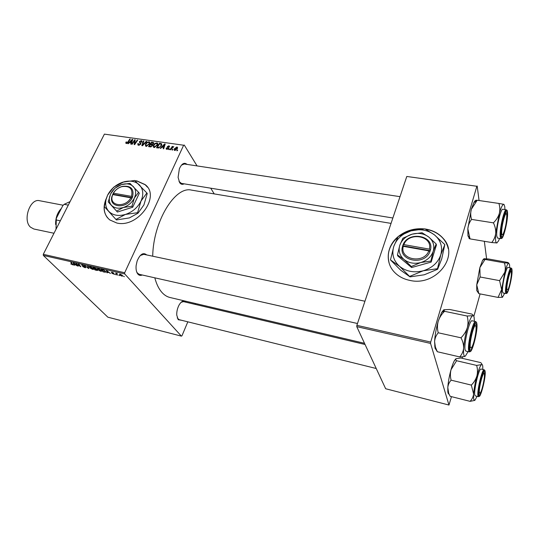 <?xml version="1.0" encoding="UTF-8"?>
<svg xmlns="http://www.w3.org/2000/svg" width="539" height="539" viewBox="0 0 539 539"><rect width="100%" height="100%" fill="white"/><g stroke="black" fill="none" stroke-linecap="round" stroke-linejoin="round"><path stroke-width="0.81" d="M398.072 236.709C386.578 246.033 384.758 262.54 394.663 272.431C398.638 276.48 403.698 279.135 409.849 280.395C435.99 286.735 460.043 255.87 443.186 238.42C438.84 233.481 433.127 230.389 426.046 229.142L425.298 229.028M448.232 248.708C447.431 244.969 445.76 241.607 443.233 238.615C438.887 233.677 433.174 230.584 426.093 229.338L425.837 229.297M105.967 199.194C102.578 207.838 103.832 214.744 109.734 219.905L116.808 223.018C137.843 228.293 161.02 196.081 145.038 184.547L136.94 180.942L134.966 180.713M147.443 187.154L145.166 184.729L137.074 181.124L135.188 180.902M184.095 183.826C182.364 184.783 180.868 184.372 179.615 182.6L178.092 177.344L179.359 168.822C181.758 163.546 184.311 162.077 187.04 164.402M400.012 196.661L184.298 163.984L181.454 165.129M178.988 181.421L181.4 183.388M181.502 320.26L178.207 319.728L176.731 314.998C176.651 311.353 177.486 307.931 179.244 304.73C181.636 300.998 183.806 300.075 185.753 301.968L185.935 302.211M365.058 344.488L183.482 301.631L181.091 302.298M177.243 317.963L179.076 319.661M142.222 274.991C140.571 275.739 139.143 275.456 137.93 274.149C136.394 272.262 135.794 269.399 136.124 265.565L137.135 260.991C140.093 254.132 143.273 252.111 146.682 254.927L146.689 254.927M143.785 254.314L140.234 255.547M136.623 271.73L137.56 273.239L139.325 274.338M364.505 343.303L170.061 297.515C166.989 296.807 164.206 295.028 161.713 292.178C158.722 288.715 156.425 283.932 154.808 277.828M169.105 149.579L168.599 149.505L169.024 148.852L169.536 148.926L169.105 149.579M172.534 150.071L172.029 149.997L172.446 149.343L172.965 149.418L172.534 150.071M154.107 147.484L153.474 147.208L153.42 145.247L155.05 143.3L157.442 143.071L157.476 145.092L154.107 147.484M160.703 148.366L160.157 148.292L164.604 143.967L165.217 144.054L163.681 148.798L163.176 148.724L163.613 147.43L161.895 147.187L160.703 148.366M150.435 146.891L148.528 146.615L151.547 142.128L153.386 142.464L153.548 143.603L152.348 144.634L152.497 145.651L150.435 146.891M142.458 145.746L141.831 145.651L143.334 140.969L143.832 141.036L142.545 145.052L146.217 141.373L146.743 141.447L142.458 145.746M125.87 142.343L126.625 141.946L126.611 142.956L127.669 142.195L129.805 139.062L130.29 139.129L128.08 142.37L126.321 143.482L125.883 143.307L125.87 142.343L126.678 143.482M132.156 144.257L131.664 144.189L134.696 139.749L135.208 139.823L134.649 143.879L137.189 140.1L137.681 140.174L134.662 144.62L134.15 144.546L134.696 140.497L132.156 144.257M43.329 255.425L107.874 317.195L181.414 336.134L124.698 273.92L43.329 255.425L43.282 254.314L124.684 272.747L183.644 145.22L104.398 134.123L183.644 145.22M43.282 254.314L104.398 134.123M128.329 143.711L127.804 143.63L132.196 139.399L132.783 139.48L131.186 144.122L130.701 144.048L131.152 142.788L129.508 142.552L128.329 143.711M138.611 145.254L137.896 144.978L137.91 143.495L138.429 143.509L138.227 144.203L138.907 144.721L140.228 144.088L139.338 141.636L141.245 140.612L141.872 140.868L141.919 142.229L141.407 142.208L140.969 141.144L139.844 141.676L140.74 144.115L138.611 145.254M146.184 146.345L145.57 146.076L145.517 144.122L147.147 142.181L149.512 141.952L149.539 143.967L146.184 146.345M166.207 147.996L166.767 147.949L167.097 148.899L168.006 148.474L167.306 146.662L168.822 145.847L169.401 146.082L169.489 147.039L168.956 147.032L168.599 146.271L167.845 146.662L168.532 148.508L166.874 149.323L166.275 149.081L166.207 147.996L167.077 149.343M157.893 147.962L156.472 147.76L159.49 143.246L161.478 143.697L161.464 145.543L158.722 147.962L157.893 147.962M174.804 150.462L174.292 150.246L174.225 148.932L176.853 146.985L177.344 147.194L177.378 148.582L174.804 150.462M170.573 149.788L170.061 149.714L172.258 146.399L172.77 146.473L172.312 147.16L173.78 146.682L170.573 149.788M177.257 150.752L176.745 150.677L177.163 150.024L177.688 150.098L177.257 150.752M214.239 193.912L210.729 188.185M197.065 165.918L184.25 145.031M181.414 336.134L181.98 335.757L187.821 321.83M195.145 304.38L195.516 303.511M115.979 274.769L115.198 274.284L115.979 274.769M119.483 275.577L118.701 275.085L119.483 275.577M100.719 271.306L97.889 269.722L97.377 268.638L98.428 268.55L101.312 270.18L101.662 271.306L100.847 271.036M107.389 272.808L106.837 272.68L106.493 270.41L110.434 273.502L109.04 272.586L107.281 272.188L107.389 272.808M96.912 270.403L94.965 269.958L93.099 267.364L96.353 268.638L96.333 269.163L97.485 269.864L97.613 270.416L96.912 270.403M88.773 268.543L84.677 265.444L88.147 268.092L87.628 266.118L88.174 266.239L88.773 268.543M70.811 263.989L72.374 264.508L70.811 262.291L71.31 262.405L72.92 264.831L70.905 263.793M78.27 266.131L75.824 263.43L80.048 266.219L78.377 264.009L78.883 264.123L80.823 266.717L76.592 263.935L78.27 266.131M74.369 265.242L73.836 265.121L73.257 262.85L73.863 262.985L77.279 265.909L75.878 265.006L74.193 264.622L74.369 265.242M84.913 267.681L82.507 266.407L84.63 267.371L85.149 267.128L81.706 264.878L84.663 266.044L82.265 265.208L85.62 267.216L85.748 267.715L85.041 267.432M92.641 269.453L89.811 267.876L89.272 266.792L90.303 266.697L93.186 268.328L93.557 269.453L92.769 269.183M111.883 273.327L113.972 274.068L111.553 272.593L111.472 272.235L112.099 272.262L113.85 273.145L112.024 272.667L114.49 274.331L111.896 273.293M104.526 272.148L103.077 271.818L101.251 269.217L103.144 269.675L105.28 271.036L105.651 272.202L104.647 271.899M121.861 276.15L119.88 275.058L119.577 274.129L122.34 275.267L122.602 276.15L121.976 275.914M117.482 275.112L115.683 273.105L117.313 273.509L116.815 273.664L117.482 275.112M124.307 276.682L123.532 276.19L124.307 276.682M424.038 228.873C414.498 228.078 406.022 230.544 398.604 236.264M356.757 326.647L385.654 388.74L448.967 405.045L430.56 343.417L356.757 326.647L356.865 325.334L430.715 342.056L476.874 186.272L406.79 176.462L476.874 186.272M356.865 325.334L406.79 176.462M486.602 258.814L484.339 241.297M479.063 200.528L477.183 185.995M448.967 405.045L451.473 396.643M462.159 358.307L462.583 356.778M473.835 316.393L480.101 293.903M430.715 342.056L430.56 343.417M152.705 256.207C153.231 221.307 175.141 185.867 191.486 190.112L191.682 190.146M124.684 272.747L124.698 273.92M77.933 265.687L77.771 266.023M79.678 265.188L79.509 265.532M80.473 266.253L80.298 266.603M74.2 264.373L73.836 265.121M73.971 263.686L74.139 264.359L75.48 264.662L73.971 263.686M72.691 264.204L72.388 264.817M82.096 264.851L81.847 265.35M88.524 267.587L88.133 268.395M88.477 267.411L88.147 268.092M89.878 267.095L90.33 268.004L92.998 269.129L92.654 268.179L89.878 267.095L90.094 266.657M95.14 269.601L94.965 269.958M96.501 268.813L96.333 269.163M93.833 267.782L94.413 268.597L95.949 268.86L93.941 267.553M94.635 268.9L95.262 269.776L97.06 270.073L94.743 268.671M111.735 272.202L111.553 272.593M107.241 271.824L106.837 272.68M107.16 271.252L107.254 271.925L108.656 272.249L107.16 271.252M103.245 271.447L103.077 271.818M105.631 271.461L105.253 272.262M101.979 269.641L103.38 271.629L105.098 271.858L104.755 270.901L102.093 269.412M97.983 268.948L98.415 269.85L101.096 270.982L100.773 270.032L98.725 268.873L97.983 268.948L98.192 268.503M120.056 274.674L119.88 275.058M120.547 274.391L120.103 274.391L120.372 275.146L122.05 275.887L120.628 274.216M117.138 274.594L116.956 274.998M135.141 140.396L134.696 139.749M134.912 144.257L134.649 143.879M135.687 143.105L135.41 142.707M137.458 140.497L137.189 140.1M134.912 142.431L134.46 141.784M135.067 141.029L134.696 140.497M132.607 139.992L132.196 139.399M131.482 143.253L131.152 142.788M131.334 140.8L130.034 142.053L131.348 142.242L132.176 139.924L131.334 140.8M130.478 142.687L130.034 142.053M132.479 140.362L132.176 139.924M131.671 142.707L131.348 142.242M126.395 142.33L126.119 141.939M126.941 143.414L126.611 142.956M130.074 139.453L129.805 139.062M138.24 143.967L137.91 143.495M139.264 145.24L138.907 144.721M140.504 144.492L140.228 144.088M140.679 144.23L140.295 143.67M140.497 143.967L139.338 141.636M142.08 141.845L141.245 140.612M140.895 143.67L139.823 142.107M143.691 141.487L143.334 140.969M142.788 145.415L142.545 145.052M146.46 141.737L146.217 141.373M145.847 144.607L145.517 144.122M147.403 142.565L147.147 142.181M149.835 143.105L148.885 141.69M147.363 142.586L146.002 144.216L146.056 145.624L146.48 145.806L149.074 143.846L149.047 142.411L147.363 142.586M149.37 144.29L149.074 143.846M146.824 146.318L146.48 145.806M151.971 142.761L151.547 142.128M153.696 142.929L153.386 142.464M152.618 145.038L152.348 144.634M151.695 142.72L150.758 144.122L152.456 144.156L153.042 143.549L153.022 142.983L151.695 142.72M151.183 144.755L150.758 144.122M153.319 143.974L153.042 143.549M152.692 144.506L152.456 144.156M150.401 144.647L149.384 146.163L150.812 146.338L152.011 145.564L152.005 144.991L150.401 144.647M149.815 146.803L149.384 146.163M152.294 145.988L152.011 145.564M151.136 146.83L150.812 146.338M166.645 148.575L166.234 147.935M167.373 149.33L167.097 148.899M168.269 148.879L168.006 148.474M168.397 148.724L168.04 148.164M168.512 148.535L167.306 146.662M169.522 146.952L168.822 145.847M165.028 144.627L164.604 143.967M163.95 147.956L163.613 147.43M163.748 145.395L162.428 146.682L163.802 146.877L164.597 144.506L163.748 145.395M162.845 147.322L162.428 146.682M164.914 144.991L164.597 144.506M164.132 147.39L163.802 146.877M159.908 143.879L159.49 143.246M161.767 144.317L161.276 143.563M159.645 143.846L157.334 147.302L157.974 147.396C159.355 147.464 160.352 146.817 160.979 145.449L161.033 144.169L159.645 143.846M157.759 147.942L157.334 147.302M161.276 145.907L160.979 145.449M158.372 147.996L157.974 147.396M153.75 145.746L153.42 145.247M155.306 143.684L155.05 143.3M157.765 144.263L156.802 142.801M155.272 143.711L153.905 145.341L153.965 146.763L154.397 146.945L157.004 144.971L156.97 143.529L155.272 143.711M157.3 145.429L157.004 144.971M154.74 147.464L154.397 146.945M174.596 149.512L174.225 148.932M177.553 148.104L176.853 146.985M176.63 147.41L174.757 148.953L174.744 149.923L176.873 148.508L176.63 147.41M177.169 148.98L176.873 148.508M175.269 150.448L175.007 150.037M172.729 149.781L172.446 149.343M172.527 146.83L172.258 146.399M169.3 149.29L169.024 148.852M177.446 150.469L177.163 150.024M106.048 199.518L104.276 206.531C103.966 210.978 105.085 214.765 107.632 217.911M422.603 228.947C414.134 228.563 406.514 230.786 399.756 235.617M397.802 237.18C389.387 244.949 386.564 253.815 389.32 263.773M477.062 396.333L474.96 400.221L473.673 399.426L473.606 394.002C473.262 396.825 472.083 399.278 470.082 401.346L474.697 400.416M478.996 394.305L478.915 393.672C478.47 389.69 481.361 376.121 483.382 372.719C484.096 371.445 484.568 371.378 484.79 372.516C485.875 377.394 479.932 399.884 478.996 394.305M474.839 395.08L475.317 395.895L478.457 396.677L477.992 395.869C476.766 391.476 482.237 368.528 484.184 369.788L481.044 369.053C479.05 367.78 473.565 390.687 474.839 395.08M449.115 394.083C448.448 394.204 448.017 393.376 447.821 391.61L450.153 396.313L470.082 401.346M448.643 392.857L447.801 387.588C448.071 384.785 449.176 382.313 451.116 380.17L471.329 385.102L473.606 394.002C474.091 388.504 475.196 382.474 476.921 375.905C475.856 379.368 473.997 382.434 471.329 385.102M451.116 380.17C450.2 376.653 450.166 373.177 451.015 369.727L456.58 360.732L476.658 365.415C477.642 368.898 477.729 372.395 476.921 375.905C478.672 369.559 480.195 365.799 481.489 364.634L476.658 365.415M456.58 360.732L455.657 359.708L455.933 358.704L460.852 358.004L480.525 362.558C481.711 363.401 482.034 364.094 481.489 364.634C482.183 364.142 482.614 364.768 482.776 366.513L482.803 369.464M447.821 391.61L447.801 387.588C448.172 382.138 449.243 376.182 451.015 369.727C452.221 365.509 453.414 362.383 454.586 360.348L455.933 358.704M479.38 392.143C479.528 393.497 479.932 393.578 480.613 392.392C482.331 389.495 484.763 378.115 484.406 374.666L484.399 374.605C484.062 368.285 478.76 386.726 479.38 392.143M506.977 289.706L508.001 289.531C509.564 286.802 511.767 275.496 511.329 272.431L511.289 272.148C510.622 267.297 506.027 285.966 506.977 289.706M504.666 293.297L502.429 297.319L501.472 295.567L501.62 289.618L498.056 297.413L502.537 297.258M506.512 290.797C506.027 287.125 508.614 273.893 510.44 270.713C511.161 269.399 511.599 269.527 511.74 271.104C512.387 277.14 507.058 297.413 506.519 290.865L506.512 290.797M502.523 291.639L503.069 292.994L506.087 293.573L505.562 292.226C504.834 286.943 509.382 267.007 511.066 268.004L508.034 267.465C506.31 266.455 501.762 286.357 502.523 291.639M478.827 293.654L476.732 284.855L476.739 290.528L478.827 293.654L498.056 297.413M499.599 280.637L501.62 289.618L504.827 272.222L499.599 280.637L480.114 276.992L479.845 267.674L485.046 259.434L504.41 262.864C505.414 265.943 505.548 269.062 504.827 272.222C506.404 266.522 507.704 263.477 508.742 263.093L504.41 262.864M483.827 258.814L482.587 260.33L479.845 267.674L476.732 284.855L480.114 276.992M485.046 259.434L484.089 258.727L488.516 258.989L507.846 262.459L508.742 263.093L509.584 264.784L509.651 267.755M475.856 326.257C474.542 321.278 468.768 343.983 470.466 347.554C470.803 348.349 471.335 348.073 472.063 346.725C474.071 343.121 476.476 331.445 476.052 327.368L475.856 326.257M475.189 325.59L475.061 325.078M436.004 349.663L435.02 348.133L434.596 341.618C434.865 338.317 436.078 335.373 438.227 332.785L460.98 337.805C462.839 341.281 463.715 344.738 463.621 348.167C463.264 351.495 461.963 354.413 459.733 356.912C462.509 356.899 464.389 356.636 465.359 356.131C463.857 356.885 463.277 354.231 463.621 348.167C464.126 341.719 465.373 334.847 467.353 327.557C466.134 331.391 464.012 334.807 460.98 337.805M436.347 350.202L437.338 351.738L435.391 347.089L434.596 341.618C434.953 335.231 436.152 328.46 438.207 321.305C439.46 317.545 441.569 314.217 444.54 311.306L443.981 309.73L449.661 309.48L471.733 314.048C473.033 314.763 473.357 315.308 472.696 315.692C473.39 315.409 473.875 316.022 474.145 317.532L474.36 321.284M476.476 324.896C477.85 331.195 471.039 356.023 469.826 348.982L469.705 348.019C469.226 343.215 472.056 329.504 474.394 325.28C475.452 323.326 476.146 323.198 476.476 324.896M475.627 321.554L472.097 320.806C469.557 319.391 463.567 344.34 465.137 349.912L465.844 351.105L469.375 351.906L468.681 350.714C467.172 345.149 473.154 320.146 475.627 321.554L476.671 322.949M444.54 311.306L467.124 316.022C468.223 319.829 468.297 323.676 467.353 327.557C469.381 320.55 471.16 316.595 472.696 315.692L467.124 316.022M437.338 351.738L459.733 356.912M438.227 332.785C437.223 328.938 437.217 325.111 438.207 321.305L441.623 312.479L443.664 309.885M468.088 351.617L465.359 356.131M506.781 215.998L506.727 215.041C506.209 208.425 501.317 225.538 501.688 232.774C501.809 235.206 502.335 235.556 503.271 233.811C505.346 228.543 506.519 222.607 506.781 215.998M467.906 235.496L470.237 238.925C469.018 238.609 468.728 238.433 469.368 238.413L467.96 235.846L467.832 228.738C468.175 225.329 469.415 222.223 471.558 219.4L493.407 222.843C495.112 226.272 495.88 229.749 495.712 233.279C495.287 236.715 493.967 239.808 491.757 242.543L496.992 242.941M469.853 238.09L467.832 228.738L471.315 209.307L477.19 200.252L476.22 200.259C475.546 200.131 474.744 200.939 473.821 202.677L476.725 200.73M503.992 204.409L504.787 206.733L504.915 209.57M507.199 213.653C507.994 221.327 501.977 243.419 501.277 235.247L501.263 235.145C500.718 230.732 503.237 217.102 505.339 213.154C506.357 211.207 506.977 211.376 507.199 213.653M506.269 209.779L502.874 209.267C500.731 208.202 495.873 229.621 496.796 236.156L497.578 238.097L500.96 238.656L500.199 236.715C499.33 230.173 504.181 208.714 506.269 209.779L507.239 210.971M477.19 200.252L498.878 203.446C499.99 206.747 500.138 210.129 499.309 213.579C498.211 216.995 496.244 220.087 493.407 222.843M499.592 238.427L498.494 240.987L496.736 243.008C495.57 242.813 495.226 239.572 495.712 233.279L499.309 213.579C501.102 207.374 502.597 204.288 503.803 204.328L498.878 203.446M470.237 238.925L491.757 242.543M471.558 219.4C470.52 216.065 470.439 212.696 471.315 209.307L473.821 202.677M68.291 205.123L64.128 204.328L62.773 205.703L56.319 218.322L56.049 229.203M60.321 220.795L56.144 219.952M56.016 229.27L56.319 218.322M70.077 201.606L64.128 204.328M63.218 205.238L39.475 200.703C30.056 198.109 22.443 220.208 30.46 227.141L33.829 229.001L53.988 233.252M61.372 208.438C57.417 212.494 55.504 217.844 55.625 224.493M131.496 196.378L113.412 193.178L111.816 196.748C108.784 207.67 126.375 209.26 131.873 198.386L132.581 196.964L131.496 196.378C133.099 188.859 129.879 185.605 121.854 186.629C118.196 187.747 115.386 189.93 113.412 193.178M132.554 196.964C134.312 188.832 130.856 185.315 122.191 186.413C118.236 187.626 115.198 189.991 113.082 193.508M108.238 201.909L117.414 212.022L132.702 207.225L139.318 193.272L138.577 192.288L129.966 183.368L121.518 184.581L114.942 188.178L110.65 193.838L108.238 201.909L117.414 212.022M116.633 211.066L123.337 207.495L131.947 206.255L132.702 207.225M131.947 206.255L134.359 198.056L138.577 192.288M115.973 219.44L125.432 214.441L137.586 212.696L140.982 201.114L146.857 192.969L134.669 180.471L122.831 182.162C115.973 184.567 110.893 188.893 107.605 195.138L106.028 199.619C105.092 204.254 105.981 208.142 108.689 211.275C112.745 215.371 118.331 216.422 125.432 214.441C132.513 211.995 137.701 207.555 140.982 201.114C143.778 194.613 143.273 189.236 139.46 184.971C135.558 181.293 130.364 180.255 123.876 181.852L113.628 187.215L107.605 195.138L105.691 200.057L104.209 206.464L116.397 219.946L104.209 206.464M137.586 212.696L137.991 213.215L129.353 217.918L116.397 219.946M146.857 192.969L147.248 193.501L143.9 204.961L137.991 213.215M121.518 184.581C116.619 186.299 112.995 189.384 110.65 193.838L109.545 196.984C108.871 200.299 109.511 203.068 111.452 205.292C114.342 208.175 118.304 208.91 123.337 207.495C128.349 205.757 132.021 202.61 134.359 198.056C136.367 193.454 136.03 189.634 133.342 186.595C130.573 183.961 126.86 183.22 122.212 184.372L121.518 184.581M131.873 198.386L130.815 197.806L112.725 194.586L112.206 196.236C109.404 206.363 125.668 207.865 130.815 197.806M112.375 194.909L112.725 194.586M132.237 197.685L113.776 194.404L113.614 194.741M113.776 194.404L113.055 193.501M429.361 249.126L403.852 244.612L402.983 244.915L402.465 246.633C398.112 261.065 424.826 266.118 429.933 251.531L430.513 249.8L429.361 249.126C432.905 235.61 408.562 231.541 403.852 244.612M430.479 249.793C434.38 235.172 408.03 230.78 403.024 244.922M397.445 254.92L403.954 259.434L411.304 266.515L411.601 267.533L431.153 262.089L436.408 245.043L436.166 243.978L428.741 237.012L422.037 232.727L412.099 234.175L402.909 238.204L399.803 245.252L397.445 254.92L397.769 255.951L411.601 267.533M411.304 266.515L420.743 262.54L430.897 261.051L431.153 262.089M430.897 261.051L433.241 251.201L436.166 243.978M409.862 276.339L423.176 270.794L437.506 268.692L440.794 254.779L444.83 244.591L434.367 234.809L424.907 228.839L411.008 230.86C402.35 233.616 396.61 238.784 393.793 246.363C391.536 254.085 393.45 260.741 399.534 266.32C406.136 271.521 414.013 273.01 423.176 270.794C432.184 267.991 438.059 262.655 440.794 254.779C442.849 246.828 440.707 240.172 434.367 234.809C427.622 229.89 419.834 228.576 411.008 230.86L398.186 236.506L393.793 246.363L390.479 259.913L399.534 266.32L410.024 276.878L400.794 270.302L390.479 259.913M437.506 268.692L437.641 269.244L424.247 274.789L410.024 276.878M444.83 244.591L441.71 258.895L437.641 269.244M412.099 234.175C405.901 236.143 401.804 239.835 399.803 245.252C398.213 250.763 399.601 255.493 403.954 259.434C408.663 263.093 414.255 264.13 420.743 262.54C427.117 260.546 431.281 256.766 433.241 251.201C434.724 245.568 433.228 240.845 428.741 237.012C423.964 233.495 418.412 232.552 412.099 234.175M402.465 246.633L403.293 246.323L428.815 250.864L429.933 251.531M403.293 246.323C399.365 259.677 424.011 264.312 428.815 250.864M430.237 250.682L403.273 245.885L403.105 246.39M403.273 245.885L402.983 244.915M88.349 266.913L88.005 267.62M132.075 141.548L131.745 141.077M127.938 142.572L127.669 142.195M140.908 143.394L140.436 142.707M143.65 144.553L143.394 144.176M153.581 143.522L152.766 142.296M152.503 145.645L151.56 144.236M150.718 146.904L150.314 146.298M168.619 148.198L168.04 147.302M164.516 146.204L164.179 145.685M161.687 144.951L160.689 143.414M478.679 395.498C479.723 401.636 486.293 376.761 485.1 371.358C484.224 364.505 477.345 390.243 478.679 395.498M506.222 291.868C506.781 299.327 512.737 276.797 512.023 270.052C511.612 261.974 505.407 285.185 506.222 291.868M476.833 323.616C475.701 314.958 467.771 343.451 469.462 350.296C470.816 358.051 478.342 330.602 476.833 323.616M507.516 212.507C506.983 202.408 499.922 227.761 500.94 236.311C501.668 245.643 508.398 221.084 507.516 212.507M56.918 217.156L60.476 210.19M191.486 190.112L391.051 223.395M357.478 323.508L137.876 274.007M72.408 264.44L72.59 264.076M89.966 267.027L90.141 266.664M93.099 268.907L93.314 268.462M105.206 271.643L105.422 271.184M98.064 268.873L98.239 268.51M101.204 270.746L101.42 270.295M122.131 275.712L122.34 275.267M126.402 142.869L126.82 143.455M138.388 144.513L138.914 145.274M141.528 141.521L141.959 142.155M140.255 142.552L140.908 143.502M140.47 142.734L140.901 143.374M149.512 141.952L149.788 142.363M149.236 142.694L149.748 143.455M146.056 145.624L146.554 146.359M153.103 143.105L153.494 143.697M152.079 145.099L152.476 145.692M166.76 148.764L167.137 149.343M169.017 146.561L169.32 147.039M167.979 147.248L168.613 148.238M168.168 147.41L168.626 148.124M161.478 143.697L161.72 144.061M161.168 144.371L161.646 145.099M157.442 143.071L157.718 143.502M157.166 143.832L157.678 144.6M153.965 146.763L154.457 147.497M177.344 147.194L177.553 147.531M177.008 147.706L177.452 148.42M174.744 149.923L175.094 150.475M478.457 396.677L479.616 396.044M484.992 370.92L484.184 369.788M454.586 360.348L455.657 359.708M179.056 319.654L376.242 368.514M506.087 293.573L507.145 292.947M511.834 268.988L511.066 268.004M482.587 260.33L484.372 259.185M476.739 290.528L478.538 293.027M364.943 301.234L142.256 253.99M434.656 346.025L435.391 347.089M469.375 351.906L470.843 351.084M441.623 312.479L444.089 310.99M180.046 183.166L392.857 217.999M500.96 238.656L502.254 237.847M121.854 186.629L122.191 186.413M106.028 199.619L105.691 200.057M112.206 196.236L111.816 196.748"/></g></svg>
